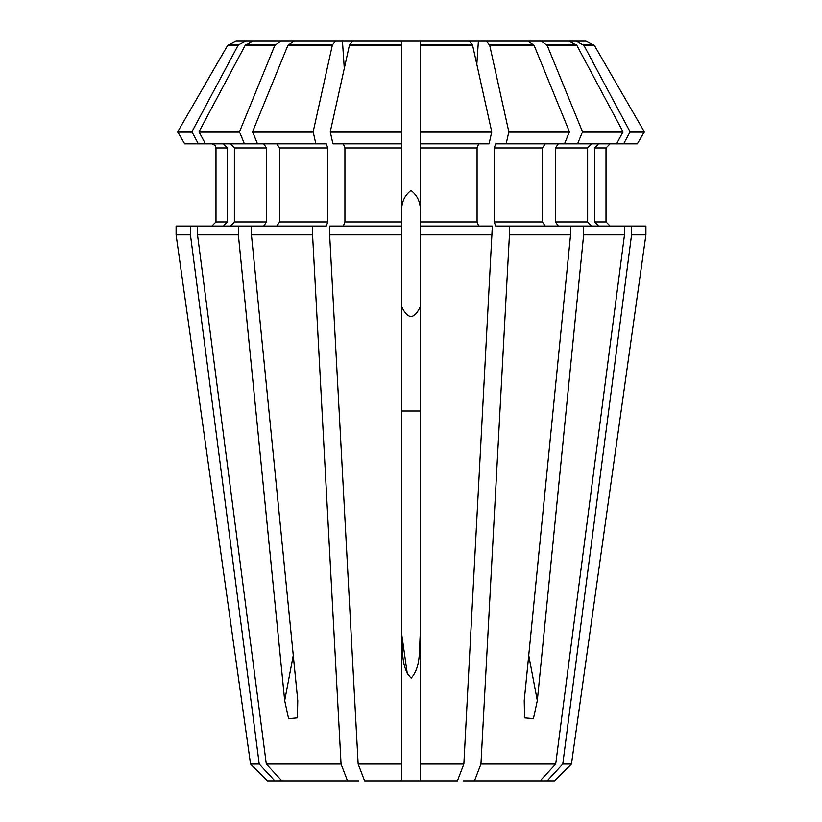 <?xml version="1.0" encoding="UTF-8"?>
<svg xmlns="http://www.w3.org/2000/svg" width="822" height="822" viewBox="0 0 822 822"><rect width="100%" height="100%" fill="white"/><g stroke="black" fill="none" stroke-linecap="round" stroke-linejoin="round"><path stroke-width="1.23" d="M315.833 143.85L257.481 143.85L252.57 131.818L313.172 131.818L315.833 143.85L326.252 143.85L327.834 147.96L327.834 221.94L326.252 226.05L312.565 226.05L312.565 234.845L341.058 764.039A115053.357 44029.012 90 0 0 347.521 780.9L358.741 780.9M347.521 780.9L267.448 780.9A115053.357 115053.357 0 0 1 250.546 764.039L176.093 234.845L190.437 234.845L190.437 226.05L176.093 226.05L176.093 234.845L250.546 764.039L259.228 764.039L190.437 234.845M332.499 44.768L332.273 45.457L287.854 45.457L293.844 41.1L335.51 41.1L332.499 44.768L288.265 44.768M312.565 226.05L251.44 226.05L251.44 234.845L312.565 234.845M472.414 44.768L420.248 44.768L420.248 45.457L472.64 45.457L469.403 41.1L510.03 41.1M554.552 780.9A115053.357 115053.357 0 0 0 571.454 764.039A115053.357 115053.357 0 0 1 554.552 780.9L463.259 780.9M541.236 41.1L569.081 41.1L576.9 45.457L547.216 45.457L541.236 41.1L525.885 41.1M583.641 234.845L583.641 226.05L624.484 226.05L624.484 234.845L583.641 234.845L537.311 700.621L533.427 718.613L524.57 717.894L524.231 700.621L570.56 234.845L509.435 234.845L509.435 226.05L570.56 226.05L570.56 234.845M623.004 131.818L616.582 143.85L577.589 143.85L582.51 131.818L623.004 131.818A469551.389 433808.918 -90 0 0 576.9 45.457M534.146 45.457L528.156 41.1L486.49 41.1L489.727 45.457L534.146 45.457A469551.379 332022.97 90 0 1 569.43 131.818L564.519 143.85L577.589 143.85M583.641 226.05L570.56 226.05M637.348 143.85L644.304 131.818L630.084 131.818L623.662 143.85L637.348 143.85L644.304 131.818A475450.523 475450.523 -120 0 0 594.398 45.457L585.932 41.1L576.16 41.1L583.98 45.457L594.398 45.457L593.813 44.768L583.435 44.768M238.565 44.768L238.02 45.457L227.602 45.457L236.068 41.1L265.393 41.1L245.84 41.1L238.565 44.768L228.187 44.768L227.602 45.457A475445.899 475445.899 -60 0 0 177.696 131.818L191.916 131.818L198.338 143.85L184.652 143.85L177.696 131.818A475445.899 475445.899 -60 0 1 227.602 45.457M245.84 41.1L236.068 41.1M198.338 143.85L205.418 143.85L198.996 131.818A469551.389 433808.918 -90 0 1 245.1 45.457L274.784 45.457L280.764 41.1L252.919 41.1L245.1 45.457M197.516 226.05L197.516 234.845L238.359 234.845L238.359 226.05L190.437 226.05M191.916 131.818A469551.389 433808.918 -90 0 1 238.02 45.457M463.855 764.039L420.248 764.039L420.248 780.9L420.248 226.05L492.347 226.05L463.855 764.039A115053.347 44029.012 90 0 1 457.392 780.9L364.608 780.9A115053.347 44029.012 90 0 1 358.145 764.039L329.653 234.845L401.753 234.845L401.753 226.05L329.653 226.05L329.653 234.845M407.424 674.605L401.753 634.584C402.975 648.866 400.674 667.567 411.154 678.14C421.193 666.899 419.086 648.979 420.248 634.584M420.248 234.845L492.347 234.845M469.403 41.1L420.248 41.1L420.248 44.768M491.741 131.818L489.08 143.85L420.248 143.85L420.248 131.818L491.741 131.818A469551.399 179689.539 -90 0 0 472.64 45.457M349.586 44.768L349.36 45.457L401.753 45.457L401.753 41.1L352.597 41.1L349.586 44.768L401.753 44.768M401.753 226.05L401.753 131.818L330.259 131.818L332.92 143.85L401.753 143.85L401.753 41.1L382.23 41.1M330.259 131.818A469551.379 179689.539 -90 0 1 349.36 45.457M401.753 45.457L401.753 131.818M257.481 143.85L244.411 143.85L239.49 131.818L198.996 131.818M244.411 143.85L205.418 143.85M238.359 226.05L251.44 226.05M645.907 226.05L631.563 226.05L631.563 234.845L645.907 234.845L645.907 226.05M623.662 143.85L616.582 143.85M624.484 226.05L631.563 226.05M630.084 131.818A469551.389 433808.918 -90 0 0 583.98 45.457M569.43 131.818L508.828 131.818L506.167 143.85L495.748 143.85L494.166 147.96L494.166 221.94L495.748 226.05L509.435 226.05M460.577 41.1L401.753 41.1M598.498 143.85L594.696 147.96L606.009 147.96L610.119 143.85L606.009 147.96L606.009 221.94L594.696 221.94L598.498 226.05M610.119 226.05L606.009 221.94L610.119 226.05M571.454 764.039L645.907 234.845L571.454 764.039L562.772 764.039A115053.347 106295.43 90 0 1 547.164 780.9M545.263 226.05L542.356 221.94L542.356 147.96L545.263 143.85M401.753 234.845L401.753 780.9L401.753 764.039L358.145 764.039M278.298 41.1L293.536 41.1M184.652 143.85L177.696 131.818M211.881 226.05L215.991 221.94L211.881 226.05M280.764 41.1L296.115 41.1M274.784 45.457A469551.379 332022.97 90 0 0 239.49 131.818M263.667 226.05L266.575 221.94L266.575 147.96L263.667 143.85M238.359 234.845L284.689 700.621L288.594 718.675L297.42 717.883L297.77 700.621L251.44 234.845M624.484 234.845L555.693 764.039L480.942 764.039A115053.357 44029.012 90 0 1 474.479 780.9M480.942 764.039L509.435 234.845M508.828 131.818A469551.389 179689.539 -90 0 0 489.727 45.457M478.661 143.85L477.079 147.96L477.079 221.94L478.661 226.05M223.502 143.85L227.304 147.96L227.304 221.94L223.502 226.05M259.228 764.039A115053.347 106295.43 90 0 0 274.836 780.9M552.343 41.1L576.16 41.1M562.772 764.039L631.563 234.845M594.696 147.96L594.696 221.94M344.284 68.39L342.445 41.1L335.51 41.1M313.172 131.818A469551.379 179689.539 -90 0 1 332.273 45.457M420.248 45.457L420.248 131.818M287.854 45.457A469551.379 332022.97 90 0 0 252.57 131.818M341.058 764.039L266.307 764.039L197.516 234.845M266.307 764.039A115053.357 106295.44 90 0 0 281.915 780.9M547.216 45.457A469551.389 332022.97 90 0 1 582.51 131.818M555.693 764.039A115053.357 106295.44 90 0 1 540.085 780.9M267.448 780.9A115053.347 115053.347 0 0 1 250.546 764.039M594.398 45.457A475450.523 475450.523 -120 0 1 644.304 131.818M327.834 147.96L279.644 147.96L276.737 143.85M276.737 226.05L279.644 221.94L279.644 147.96M591.429 143.85L587.627 147.96L555.425 147.96L558.333 143.85M558.333 226.05L555.425 221.94L555.425 147.96M587.627 147.96L587.627 221.94L591.429 226.05M227.304 147.96L215.991 147.96L215.2 145.525L211.881 143.85M215.991 147.96L215.991 221.94L227.304 221.94M477.079 147.96L420.248 147.96L420.248 41.1M420.248 226.05L420.248 147.96M343.339 143.85L344.921 147.96L344.921 221.94L343.339 226.05M230.571 143.85L234.373 147.96L234.373 221.94L230.571 226.05M564.519 143.85L506.167 143.85M420.248 306.801C414.083 319.604 407.918 319.604 401.753 306.801M401.753 411L420.248 411M342.445 41.1L359.533 41.1M585.932 41.1L559.412 41.1M546.507 41.1L528.464 41.1M420.248 212.754C420.946 203.126 417.853 195.698 410.969 190.457C404.136 195.749 401.064 203.178 401.753 212.754M576.366 44.768L546.815 44.768M275.185 44.768L245.634 44.768M533.735 44.768L489.501 44.768M293.269 655.36L284.689 700.621M478.394 41.1L476.822 64.363M327.834 221.94L279.644 221.94M587.627 221.94L555.425 221.94M477.079 221.94L420.248 221.94M401.753 147.96L344.921 147.96M401.753 221.94L344.921 221.94M266.575 147.96L234.373 147.96M266.575 221.94L234.373 221.94M542.356 147.96L494.166 147.96M542.356 221.94L494.166 221.94M528.731 655.36L537.311 700.621M297.687 716.209L297.379 717.873M524.302 716.198L524.621 717.883"/></g></svg>
